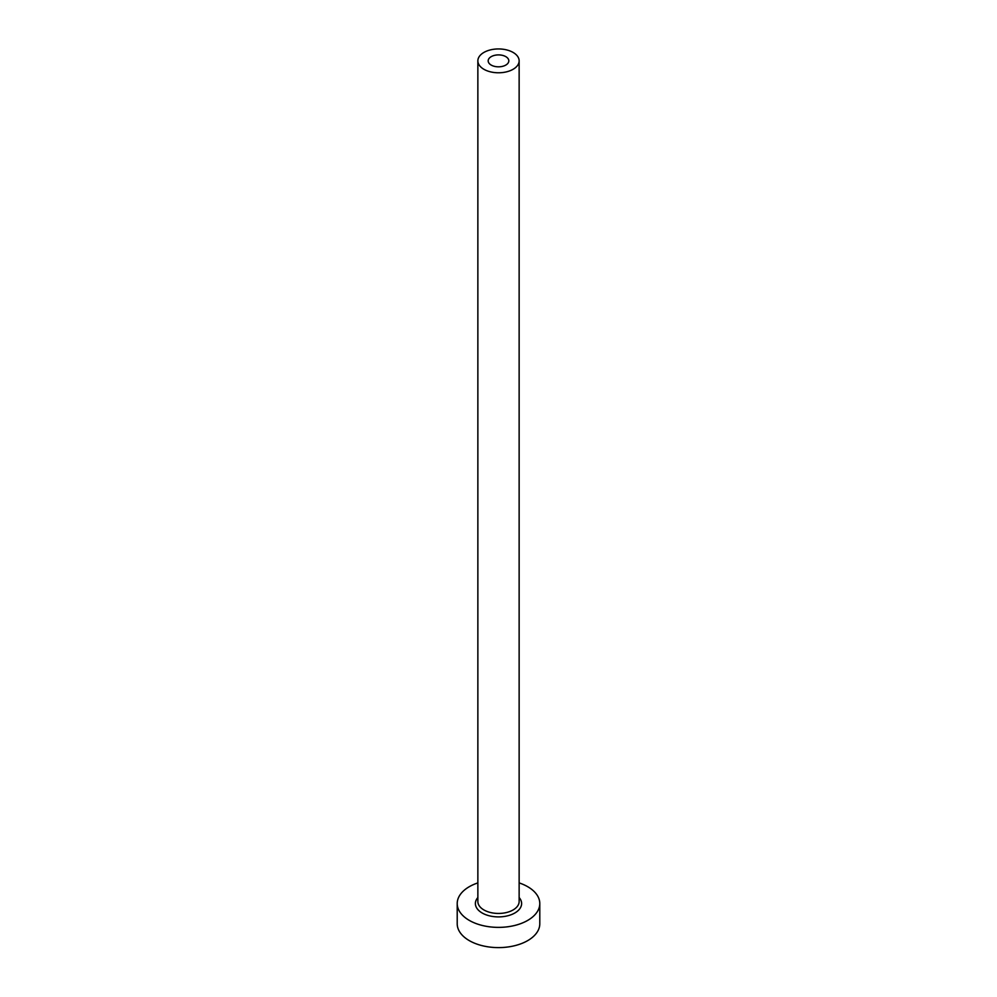 <?xml version="1.0" encoding="UTF-8"?>
<svg xmlns="http://www.w3.org/2000/svg" width="997" height="997" viewBox="0 0 997 997"><rect width="100%" height="100%" fill="white"/><g stroke="black" fill="none" stroke-linecap="round" stroke-linejoin="round"><path stroke-width="1.5" d="M505.803 56.642A10.319 5.957 0 0 0 494.549 55.358A10.319 5.957 0 0 0 488.181 60.854A10.319 5.957 0 0 0 491.197 65.079A10.319 5.957 0 0 0 502.451 66.363A10.319 5.957 0 0 0 508.819 60.854A10.319 5.957 0 0 0 505.803 56.642M483.906 69.291A20.638 11.914 0 0 0 506.401 71.871A20.638 11.914 0 0 0 519.138 60.854A20.638 11.914 0 0 0 513.094 52.43A20.638 11.914 0 0 0 490.599 49.85A20.638 11.914 0 0 0 477.862 60.854A20.638 11.914 0 0 0 483.906 69.291M477.862 882.906A41.288 23.828 0 0 0 457.212 903.544A41.288 23.828 0 0 0 469.313 920.405A41.288 23.828 0 0 0 514.302 925.565A41.288 23.828 0 0 0 539.788 903.544A41.288 23.828 0 0 0 527.687 886.694A41.288 23.828 0 0 0 519.138 882.906M457.212 903.544L457.212 923.77A41.288 23.828 0 0 0 469.313 940.632A41.288 23.828 0 0 0 514.302 945.792A41.288 23.828 0 0 0 539.788 923.77L539.788 903.544M519.138 897.537A23.118 13.347 180 0 1 512.047 914.361A23.118 13.347 180 0 1 482.149 912.99A23.118 13.347 180 0 1 477.862 897.537M477.862 60.854L477.862 901.525A20.638 11.914 0 0 0 483.906 909.949A20.638 11.914 0 0 0 506.401 912.542A20.638 11.914 0 0 0 519.138 901.525L519.138 60.854"/></g></svg>
